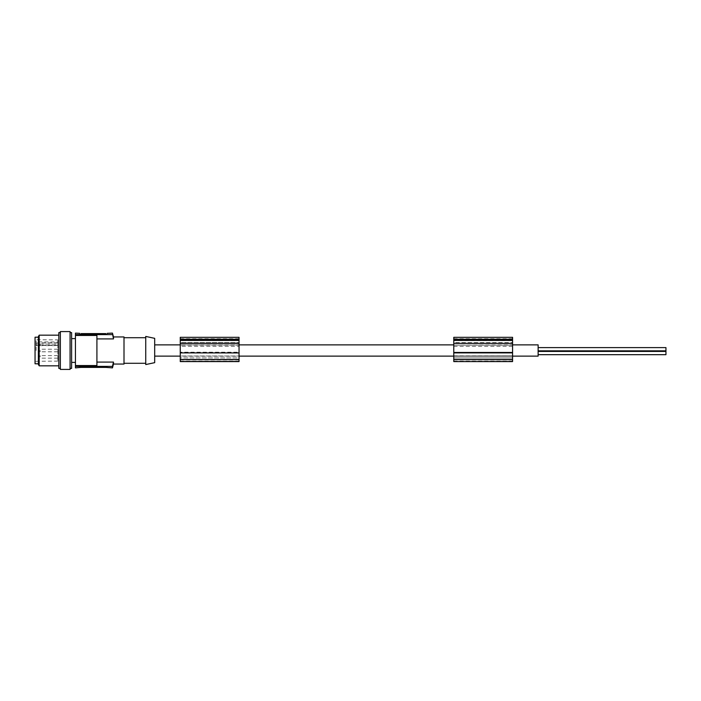 <?xml version="1.0" encoding="UTF-8"?>
<svg xmlns="http://www.w3.org/2000/svg" width="701" height="701" viewBox="0 0 701 701"><rect width="100%" height="100%" fill="white"/><g stroke="black" fill="none" stroke-linecap="round" stroke-linejoin="round"><path stroke-width="0.53" stroke-dasharray="3.5 2.63" d="M180.253 346.382L180.253 353.435L180.253 345.129L180.253 346.382L239.041 346.382L239.041 359.508L180.253 359.508L180.253 353.435L180.253 356.239L239.041 356.239L239.041 359.911L239.041 355.994L180.253 355.994L180.253 359.823L239.041 359.823M239.041 346.382L239.041 345.129L180.253 345.129L239.041 344.874L180.253 344.874L239.041 345.129L239.041 352.2L180.253 352.209L239.041 352.2L239.041 356.239L180.253 356.239L180.253 359.823M180.253 352.883L239.041 352.883L239.041 359.806L180.253 359.806L180.253 342.579L180.253 343.341L239.041 343.341L239.041 337.321M180.253 359.867L180.253 355.994L239.041 355.994L180.253 355.994L239.041 355.994L239.041 359.867L180.253 359.508M180.253 342.579L180.253 340.73L180.253 342.579L239.041 342.579L180.253 342.579M180.253 340.73L180.253 338.732L180.253 340.73L239.041 340.73L180.253 340.73M180.253 359.806L180.253 361.585M239.041 361.26L239.041 357.913L180.253 357.913L180.253 361.506L180.253 357.913L239.041 357.913L239.041 361.26L180.253 361.26M239.041 352.883L239.041 343.341L180.253 343.341L180.253 337.321M180.253 339.03L239.041 339.03M180.253 339.38L239.041 339.38M239.041 339.512L239.041 338.732L239.041 339.512L180.253 339.512L239.041 339.512M239.041 359.806L239.041 361.585M180.253 343.341L239.041 343.341M96.913 338.916L113.474 338.916L112.449 334.605L75.436 334.605L75.436 335.446L96.913 335.446L96.913 365.554L96.913 335.446L96.913 365.554L75.436 365.554L75.436 366.395L112.449 366.395L112.449 367.885M453.775 352.2L512.571 352.2L512.571 353.435L512.571 344.874L453.775 345.129L512.571 345.129L512.571 352.209L453.775 352.209L453.775 345.129L453.775 352.2M154.684 356.126L154.684 344.874L154.684 356.126M453.775 356.126L453.775 359.823L512.571 359.823L512.571 355.994L453.775 355.994L512.571 355.871L512.571 359.867L453.775 359.867L453.775 356.126M154.684 338.338L154.684 362.662M145.738 336.436L145.738 364.564M124.007 350.5L124.007 337.716L124.007 350.5M124.007 364.047L124.007 336.953M79.783 333.343L79.783 334.14L81.062 334.14L79.783 334.14L79.783 333.115M107.139 333.343L107.139 334.14L81.062 334.14L107.139 334.14L107.139 333.115M81.062 333.606L81.062 334.14L86.293 334.14L81.062 334.14L81.062 333.606L105.86 333.606L105.86 334.14L105.86 333.606M86.679 334.14L86.679 333.632L81.447 333.632L86.679 333.632L86.679 334.14M81.062 334.14L81.447 333.632L81.062 334.14M84.19 333.632L83.349 333.632L84.19 334.14M84.138 333.632L83.98 334.14L84.138 333.632M84.269 333.632L83.98 334.14L84.269 333.632M81.684 333.632L81.973 334.14L81.684 333.632M81.973 333.632L83.559 333.632L81.973 333.632L81.973 334.14L83.559 334.14L83.559 333.632L83.559 334.14L81.973 334.14L81.973 333.632M83.401 333.632L83.401 334.14L83.401 333.632M83.559 334.14L83.559 333.632L83.559 334.14M75.436 335.446L75.436 365.554M75.436 367.885L75.436 366.395M75.436 334.605L75.436 333.115M71.607 350.5L71.607 338.609L71.607 350.5M71.607 368.393L71.607 332.607M70.074 368.393L70.074 332.607L70.074 368.393M70.074 331.582L70.074 369.418M60.356 331.582L60.356 369.418M60.356 332.607L60.356 368.393L60.356 332.607M58.823 365.834L58.823 335.166L58.823 365.834M58.823 368.393L58.823 332.607M38.371 364.432L38.371 336.568M39.186 365.834L39.186 335.166M38.371 337.207L38.371 363.793L38.371 337.207M35.05 337.207L35.05 363.793M35.05 350.5L35.05 338.609L35.05 350.5M36.137 350.5L36.137 339.705L36.137 350.5M36.137 345.164L57.797 345.164L57.797 345.619L36.137 345.619L36.137 344.025L57.797 344.165L57.797 361.111L57.797 339.889L36.137 339.705L35.05 338.609M57.797 345.164L57.797 344.165M36.137 345.619L36.137 341.86L57.797 341.992L57.797 345.619M57.797 339.889L57.797 341.992M57.797 350.5L57.797 351.779L57.797 350.5M57.797 344.112L57.797 345.391L57.797 344.112M57.797 356.888L57.797 355.609L57.797 356.888M40.159 350.5L40.159 351.779L40.159 350.5M40.159 344.112L40.159 345.391L40.159 344.112M40.159 356.888L40.159 355.609L40.159 356.888M96.913 362.084L113.474 362.084L112.449 366.395M112.449 333.115L112.449 334.605M113.474 338.916L113.474 336.953M107.139 367.657L105.86 367.394L107.139 367.657L107.139 366.86L81.062 366.86L107.139 366.86L107.139 367.657M81.062 367.394L81.062 366.86L79.783 366.86L81.062 366.86L81.062 367.394L105.86 367.394L105.86 366.86L105.86 367.394M79.888 367.569L80.703 367.412M512.571 353.435L512.571 356.239L512.571 353.435M512.571 361.585L512.571 359.806L453.775 359.806L453.775 342.579L512.571 342.579L512.571 340.09L512.571 343.341L512.571 342.579L453.775 342.579L453.775 340.73L453.775 343.341L512.571 343.341L512.571 337.321M512.571 339.512L512.571 338.732L512.571 339.512L453.775 339.512L512.571 339.512M512.571 361.26L512.571 357.913L512.571 361.26L453.775 361.506L453.775 357.913L453.775 361.26M512.571 359.806L512.571 343.341L453.775 343.341L453.775 337.321M453.775 339.512L453.775 338.732L453.775 339.512M453.775 340.73L453.775 340.09L453.775 340.73L512.571 340.73L453.775 340.73M512.571 359.508L453.775 359.867M453.775 359.806L453.775 361.585M453.775 356.239L512.571 356.239L453.775 356.239M453.775 346.382L512.571 346.382M512.571 355.871L453.775 355.871M453.775 343.341L512.571 343.341M453.775 357.913L512.571 357.913L453.775 357.913M453.775 339.38L512.571 339.38M453.775 339.03L512.571 339.03M512.571 345.129L453.775 345.129L512.571 345.129M538.131 344.874L538.131 356.126M538.131 354.68L538.131 351.429L538.131 354.68M538.131 350.842L538.131 347.6L538.131 350.842L538.131 347.6L538.131 350.842L665.95 350.842L665.95 347.6L665.95 350.842L665.95 347.6L538.131 347.6M665.95 354.68L665.95 351.429M113.474 364.047L113.474 362.084M453.775 352.883L512.571 352.883M57.797 361.111L36.137 361.295L35.05 362.391M180.253 359.482L239.041 359.482M180.253 340.414L239.041 340.414M180.253 361.146L239.041 361.146M180.253 340.09L239.041 340.09L180.253 340.09M81.447 334.14L81.447 333.632L81.447 334.14M86.293 334.14L86.293 333.632L86.293 334.14M83.27 334.14L83.27 333.632L83.27 334.14M36.137 342.999L57.797 342.999M453.775 340.09L512.571 340.09L453.775 340.09M453.775 359.482L512.571 359.482M453.775 361.146L512.571 361.146M453.775 340.414L512.571 340.414M180.253 359.911L239.041 359.911M239.041 359.946L180.253 359.946M180.253 338.732L239.041 338.732M83.349 333.632L83.349 334.14M86.057 333.632L86.057 334.14M84.602 334.14L84.602 333.632M82.937 334.14L82.937 333.632M57.797 351.779L40.159 351.779M57.797 345.391L40.159 345.391M57.797 358.167L40.159 358.167M453.775 338.732L512.571 338.732M453.775 359.911L512.571 359.911M512.571 359.946L453.775 359.946M57.797 355.609L40.159 355.609M57.797 342.833L40.159 342.833M57.797 349.221L40.159 349.221"/><path stroke-width="1.05" d="M180.253 339.231L239.041 339.231L239.041 337.321L180.253 337.321L180.253 339.38L239.041 339.38L239.041 361.585L180.253 361.585L239.041 361.506M180.253 339.38L180.253 352.892L239.041 352.927M180.253 352.892L180.253 361.506M180.253 343.35L239.041 343.35M75.436 365.554L96.913 365.554L96.913 335.446L75.436 335.446L75.436 366.395L112.449 366.395L113.474 362.084L113.474 364.047L124.007 364.047L124.007 336.953L113.474 336.953L113.474 338.916L112.449 333.115L107.139 333.343M96.913 362.084L113.474 362.084M512.571 356.126L538.131 356.126L538.131 344.874L512.571 344.874M453.775 344.874L239.041 344.874M180.253 344.874L154.684 344.874M180.253 356.126L154.684 356.126M453.775 356.126L239.041 356.126M154.684 350.5L154.684 338.338L145.738 336.436L145.738 364.564L154.684 362.662L154.684 350.5M96.913 338.916L113.474 338.916M113.474 364.047L112.449 367.885L112.449 366.395M79.783 333.343L75.436 333.115L75.436 334.605L112.449 334.605M81.062 333.606L105.86 333.606M75.436 366.395L75.436 367.885L80.887 367.394M75.436 335.446L75.436 334.605M70.074 332.607L71.607 332.607L71.607 368.393L70.074 368.393M70.074 350.5L70.074 331.582L60.356 331.582L60.356 369.418L70.074 369.418L70.074 350.5M60.356 332.607L58.823 332.607L58.823 368.393L60.356 368.393M58.823 335.166L39.186 335.166L39.186 365.834L58.823 365.834M39.186 335.166L38.371 336.568L38.371 364.432L39.186 365.834M38.371 363.793L35.05 363.793L35.05 337.207L38.371 337.207M113.474 336.953L112.449 333.115M106.053 367.394L112.449 367.885M81.062 367.394L105.86 367.394M453.775 361.506L453.775 337.321L512.571 337.321L512.571 361.585L453.775 361.585L512.571 361.506M512.571 352.892L453.775 352.892M453.775 343.35L512.571 343.35M453.775 339.231L512.571 339.231M453.775 339.38L512.571 339.38M538.131 354.68L665.95 354.68L665.95 351.429L538.131 351.429M538.131 350.842L665.95 350.842L665.95 347.6L538.131 347.6M180.253 340.414L239.041 340.414M180.253 359.508L239.041 359.508M453.775 359.508L512.571 359.508M453.775 340.414L512.571 340.414M124.007 337.716L145.738 337.716M75.436 338.609L71.607 338.609M75.436 362.391L71.607 362.391M124.007 363.284L145.738 363.284"/></g></svg>

